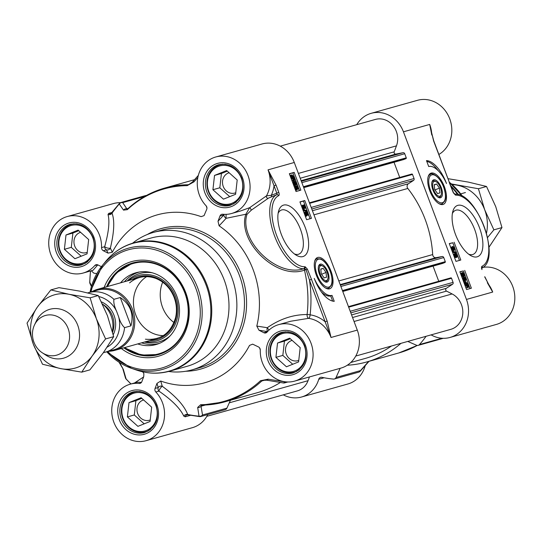<?xml version="1.0" encoding="UTF-8"?>
<svg xmlns="http://www.w3.org/2000/svg" width="541" height="541" viewBox="0 0 541 541"><rect width="100%" height="100%" fill="white"/><g stroke="black" fill="none" stroke-linecap="round" stroke-linejoin="round"><path stroke-width="0.81" d="M486.481 233.205A38.066 33.948 -105.7 0 0 484.668 209.712A38.066 33.948 -105.7 0 0 457.307 185.205A38.066 33.948 -105.7 0 0 452.161 184.603M451.424 183.947L478.427 188.741L484.668 209.712L493.879 229.851L487.563 237.533M488.969 247.264L501.974 227.578L495.725 206.608L486.521 186.469L468.364 182.101L447.975 178.672M478.427 188.741L486.521 186.469M493.879 229.851L501.974 227.578M60.66 368.604A38.066 33.948 -105.7 0 0 92.207 355.951A38.066 33.948 -105.7 0 0 96.386 318.791A38.066 33.948 -105.7 0 0 69.025 294.29A38.066 33.948 -105.7 0 0 37.478 306.943A38.066 33.948 -105.7 0 0 33.292 344.096A38.066 33.948 -105.7 0 0 60.66 368.604L42.502 364.235L33.292 344.096L27.05 323.133L37.478 306.943L50.868 289.922L69.025 294.29L90.144 297.827L96.386 318.791L105.596 338.93L92.207 355.951L81.772 372.14L60.66 368.604M81.772 372.14L89.867 369.868L103.257 352.847L113.684 336.658L107.443 315.687L98.239 295.548L80.082 291.186L58.962 287.65L50.868 289.922M90.144 297.827L98.239 295.548M105.596 338.93L113.684 336.658M309.459 376.942L308.045 380.695A19.036 16.974 74.3 0 1 297.307 390.906L206.831 416.327M391.461 346.01A107.226 95.622 74.3 0 1 365.364 358.399L350.791 362.49M450.842 277.878L348.465 306.639L450.788 277.891A0.636 0.568 74.3 0 1 451.539 278.277L453.074 282.375A1.589 1.413 74.3 0 1 452.54 284.268L446.305 288.312A1.589 1.413 -105.7 0 0 446.548 291.105L452.114 293.946A19.036 16.974 74.3 0 1 462.805 312.881A19.036 16.974 74.3 0 1 450.836 329.334L355.768 356.039M433.05 266.111L438.751 281.273M411.809 174.04L309.438 202.801L411.762 174.06A0.636 0.568 74.3 0 1 412.506 174.439L414.048 178.537A1.589 1.413 74.3 0 1 413.513 180.43L408.387 183.757A3.172 2.827 -105.7 0 0 407.833 188.464A107.226 95.622 74.3 0 1 432.678 254.574A3.172 2.827 -105.7 0 0 436.168 257.658L442.119 256.542A1.589 1.413 74.3 0 1 443.755 257.57L445.29 261.661A0.636 0.568 74.3 0 1 444.993 262.466L442.626 263.413A0.636 0.568 74.3 0 1 442.518 263.447M394.017 162.273L399.718 177.441M280.279 146.151L375.42 119.426A19.036 16.974 74.3 0 1 393.151 125.782A19.036 16.974 74.3 0 1 396.452 145.86L394.2 151.838A1.589 1.413 -105.7 0 0 395.843 154.07L403.086 152.704A1.589 1.413 74.3 0 1 404.722 153.732L406.264 157.83A0.636 0.568 74.3 0 1 405.96 158.635L403.593 159.581A0.636 0.568 74.3 0 1 403.491 159.609M112.379 331.363A25.38 22.634 -105.7 0 0 111.128 315.917A25.38 22.634 -105.7 0 0 102.506 304.056M118.614 316.681L116.558 311.203C114.334 306.422 113.454 302.453 113.921 299.308L120.278 297.523C130.462 304.583 134.012 314.03 130.929 325.865L124.572 327.65C122.056 325.337 120.068 321.685 118.614 316.681A27.124 24.189 74.3 0 1 107.219 347.112M120.278 297.523L130.929 325.865M103.385 352.671L113.968 349.77A30.932 27.584 -105.7 0 0 131.233 309.716A30.932 27.584 -105.7 0 0 97.238 290.219L88.535 292.661A30.932 27.584 -105.7 0 1 113.921 299.308M108.518 351.305A31.723 28.294 -105.7 0 0 114.78 350.365A31.723 28.294 -105.7 0 0 132.491 309.283A31.723 28.294 -105.7 0 0 97.623 289.286A31.723 28.294 -105.7 0 0 91.787 291.748M42.205 352.725L45.87 355.139A25.38 22.634 -105.7 0 0 63.581 358.162A25.38 22.634 -105.7 0 0 77.748 325.297A25.38 22.634 -105.7 0 0 49.853 309.296A25.38 22.634 -105.7 0 0 36.301 321.097L34.435 325.067A20.619 18.387 -105.7 0 0 33.934 342.183A20.619 18.387 -105.7 0 0 42.205 352.725A20.619 18.387 -105.7 0 0 63.52 351.258A20.619 18.387 -105.7 0 0 68.112 328.475A20.619 18.387 -105.7 0 0 51.618 314.95A20.619 18.387 -105.7 0 0 34.435 325.067M441.3 194.476A7.932 3.571 -111.9 0 1 436.445 194.544A7.932 3.571 -111.9 0 1 432.644 185.063A7.932 3.571 -111.9 0 1 436.202 181.762A7.932 3.571 -111.9 0 1 440.536 187.815A7.932 3.571 -111.9 0 1 441.3 194.476L441.057 195.348A8.764 3.949 -111.9 0 1 437.737 197.032M431.86 182.378A8.764 3.949 -111.9 0 1 435.424 181.303L436.202 181.762M439.475 188.112L439.948 192.9L437.554 193.577L434.687 189.458L434.213 184.67L436.607 184.001L439.475 188.112L434.998 189.911M436.607 184.001L434.24 184.948M428.655 175.426A15.865 7.141 -111.9 0 1 429.858 174.594A15.865 7.141 -111.9 0 1 430.129 174.5M441.929 203.916A15.865 7.141 -111.9 0 1 441.672 204.038A15.865 7.141 -111.9 0 1 440.218 204.268M441.463 188.167A9.596 4.321 68.1 0 0 436.269 180.444A9.596 4.321 68.1 0 0 431.975 181.911A9.596 4.321 68.1 0 0 438.142 197.289A9.596 4.321 68.1 0 0 441.463 188.167M359.948 371.41A3.172 1.528 -138.3 0 0 360.272 371.194A3.172 1.528 -138.3 0 0 360.475 370.605L336.076 377.462A3.172 2.827 74.3 0 1 334.358 378.991A3.172 2.827 74.3 0 1 333.425 379.079A125.309 111.75 74.3 0 1 321.841 377.32A3.172 2.827 -105.7 0 0 320.617 377.361A3.172 2.827 -105.7 0 0 318.757 379.282A29.342 26.171 74.3 0 1 301.533 397.013A29.342 26.171 74.3 0 1 283.281 394.849M336.076 377.462L340.161 368.32M347.295 365.229A111.033 99.017 -105.7 0 0 366.392 362.057A111.033 99.017 -105.7 0 0 400.982 343.339M407.752 341.439L416.469 345.219A3.172 2.827 74.3 0 0 418.234 345.354L442.633 338.497A3.172 3.172 0 0 0 443.14 338.308M426.105 336.279A125.309 111.75 74.3 0 1 419.478 344.563A3.172 2.827 74.3 0 1 418.234 345.354M356.735 124.673A29.342 26.171 74.3 0 1 371.194 113.319A29.342 26.171 74.3 0 1 403.444 131.815L466.45 299.437A29.342 26.171 74.3 0 1 450.071 337.442A29.342 26.171 74.3 0 1 431.096 334.879M431.806 135.047L429.696 124.444L433.598 140.917M433.578 140.863L449.422 182.533L433.747 140.829L430.879 129.901M449.253 182.56L453.311 192.745M453.317 192.772L455.488 195.105A1.589 1.353 -78 0 0 454.487 194.077M454.853 194.124A1.589 1.393 89.1 0 1 456.239 195.179A38.066 17.143 -111.9 0 1 484.371 227.24A38.066 17.143 -111.9 0 1 482.105 266.219A1.589 1.413 64.5 0 1 481.835 267.923M482.105 266.219A3.172 1.427 68.1 0 0 481.943 269.54L481.963 269.594M484.675 276.803L492.702 292.059L487.353 282.72M450.071 337.442L496.361 324.438A29.342 26.171 -105.7 0 0 513.95 290.402A29.342 26.171 -105.7 0 0 482.802 267.41M462.974 273.225L463.17 275.017L461.886 273.82L461.818 274.916L462.934 276.593L461.547 275.004L461.608 273.07L462.474 273.732L462.738 272.434L464.354 274.186L464.286 276.295L463.495 276.607L463.177 275.89L463.968 275.579L464.077 274.26L463.008 273.212M463.177 275.89L463.285 274.578L462.251 273.516M462.055 275.342L461.723 274.625M461.743 276.769L462.934 276.593M460.574 273.638L461.608 273.07M460.79 273.394L461.547 273.097M461.642 273.063L462.738 272.434M461.906 272.765L462.65 272.468M464.286 276.295L463.968 275.579M455.725 254.128L455.914 255.913L454.636 254.723L454.568 255.812L455.684 257.489L454.291 255.907L454.359 253.966L455.224 254.628L455.488 253.33L457.104 255.088L457.037 257.191L456.246 257.509L455.928 256.792L456.719 256.475L456.82 255.163L455.752 254.114M455.928 256.792L456.036 255.474L454.995 254.419M454.798 256.238L454.474 255.521M454.589 257.719L455.684 257.489M453.358 254.453L454.359 253.966M453.534 254.297L454.291 253.993M454.393 253.959L455.488 253.33M454.65 253.661L455.394 253.364M457.037 257.191L456.719 256.475M452.709 251.795L452.486 251.207L455.989 252.126L456.212 252.715L452.404 251.917M452.54 252.275L455.421 253.026L456.212 252.715M452.729 249.678L451.945 248.833L452.026 247.751L452.81 248.59L452.756 249.672M452.114 249.198L451.857 248.549M454.095 249.563L453.094 248.535L453.202 247.149L454.203 248.197L454.122 249.55M453.304 249.881L453.419 248.508L452.411 247.467M452.235 250.747L453.02 250.429L451.674 248.928L451.742 247L452.628 247.724L452.918 246.405L454.487 248.123L454.372 250.314L453.25 249.374L453.06 250.415L451.958 250.726M450.741 247.48L451.742 247M450.917 247.332L451.667 247.034M451.836 246.987L452.918 246.405M452.08 246.737L452.831 246.439M453.676 250.591L454.42 250.294L453 250.442M465.395 283.166L465.963 282.632L467.83 284.35L468.1 285.736L465.395 283.166M467.072 284.762L465.172 282.95M467.627 285.283L468.046 285.114M465.328 283.558L468.039 286.135L467.83 286.493L467.471 286.689L465.591 284.958L465.328 283.558M467.039 286.804L467.248 286.446L465.544 284.83M467.248 286.446L468.039 286.135M464.286 282.564L464.293 282.118L464.929 282.727L465.645 281.827L468.134 284.241L469.135 287.176L468.492 286.568L467.782 287.501L465.28 285.053L464.895 283.139L463.975 282.686M463.826 282.301L464.293 282.118M464.57 282.382L465.645 281.827M464.861 282.138L465.449 281.902M468.148 287.305L469.135 287.176M467.201 287.731L467.891 287.46L466.998 287.812L465.747 287.406M464.239 283.403L464.895 283.139M465.558 280.143L464.509 279.136L464.699 277.804L465.767 278.75L465.591 280.13M464.766 280.461L464.976 279.068L463.908 278.121M463.542 278.216L463.806 279.934L465.071 280.407L464.158 279.068L464.394 277.06L466.038 278.656L465.47 281.097L464.063 280.786L463.191 279.379L463.245 277.499L463.542 278.216M463.292 277.614L464.394 277.06M463.542 277.398L464.279 277.107M464.996 281.286L463.279 281.097M462.237 278.074L463.245 277.499M459.431 260.41L452.797 242.753L449.328 243.727M470.028 288.59L463.387 270.933L459.918 271.907M454.109 242.226L460.804 260.025L455.962 261.384L449.273 243.585L452.797 242.753M464.705 270.405L471.394 288.204L466.558 289.563L459.87 271.765L463.387 270.933M426.484 160.603A27.598 12.429 -111.9 0 1 446.501 183.534A23.79 10.712 68.1 0 0 428.715 166.54L426.484 160.603M438.088 170.584A27.598 12.429 68.1 0 0 426.768 161.346M301.533 397.013L347.829 384.009A29.342 26.171 -105.7 0 0 365.236 365.601M438.873 154.469A29.342 26.171 -105.7 0 0 449.537 118.303A29.342 26.171 -105.7 0 0 417.483 100.315L371.194 113.319M360.272 371.194L360.272 371.194A3.172 3.172 0 0 1 358.757 372.14L334.358 378.991M452.371 213.58A23.716 10.678 -111.9 0 1 455.508 210.341A23.716 10.678 -111.9 0 1 474.667 229.445A23.716 10.678 -111.9 0 1 473.165 254.358A23.716 10.678 -111.9 0 1 468.655 254.189M455.502 234.449A27.523 12.396 68.1 0 0 470.535 255.467A27.523 12.396 68.1 0 0 482.89 244.005A27.523 12.396 68.1 0 0 469.689 211.105A27.523 12.396 68.1 0 0 452.844 211.355A27.523 12.396 68.1 0 0 455.502 234.449M429.77 190.838A16.778 7.554 68.1 0 0 441.01 204.505A16.778 7.554 68.1 0 0 444.093 185.976A16.778 7.554 68.1 0 0 429.06 174.709A16.778 7.554 68.1 0 0 429.77 190.838M318.433 266.72A8.764 3.949 -111.9 0 1 321.99 265.645L322.774 266.104A7.932 3.571 -111.9 0 1 327.873 278.818A7.932 3.571 -111.9 0 1 324.458 280.116A7.932 3.571 -111.9 0 1 320.198 274.104A7.932 3.571 -111.9 0 1 322.774 266.104M327.873 278.818L327.623 279.69A8.764 3.949 -111.9 0 1 324.309 281.374M324.127 277.918L321.259 273.807L320.779 269.019L323.173 268.35L326.047 272.461L326.521 277.249L324.127 277.918M326.047 272.461L321.57 274.253M323.173 268.35L320.813 269.296M328.502 288.265A15.865 7.141 -111.9 0 1 328.245 288.38A15.865 7.141 -111.9 0 1 326.791 288.617M315.22 259.775A15.865 7.141 -111.9 0 1 316.431 258.936A15.865 7.141 -111.9 0 1 316.701 258.848M319.271 273.753A9.596 4.321 68.1 0 0 324.715 281.638A9.596 4.321 68.1 0 0 329.023 277.641A9.596 4.321 68.1 0 0 324.417 266.165A9.596 4.321 68.1 0 0 318.541 266.253A9.596 4.321 68.1 0 0 319.271 273.753M141.14 397.743L151.669 407.177L150.06 421.48L137.921 426.349L127.385 416.915L129.001 402.612L141.14 397.743M141.783 398.318L135.906 400.671L134.296 414.974L144.19 423.833M129.001 402.612L135.906 400.671M127.385 416.915L134.296 414.974M143.602 399.948A10.543 9.4 -105.7 0 0 143.588 399.955A10.543 9.4 -105.7 0 0 137.705 413.608A10.543 9.4 -105.7 0 0 149.289 420.256A10.543 9.4 -105.7 0 0 150.236 419.931M140.322 391.528A20.619 18.387 -105.7 0 0 134.364 392.076A20.619 18.387 -105.7 0 0 122.854 418.781A20.619 18.387 -105.7 0 0 145.522 431.779A20.619 18.387 -105.7 0 0 150.892 429.148M155.828 405.507A19.665 17.542 74.3 0 1 137.367 431.245A19.665 17.542 74.3 0 1 125.39 399.386A19.665 17.542 74.3 0 1 155.828 405.507M78.134 230.128L88.67 239.555L87.06 253.857L74.915 258.726L64.386 249.3L65.995 234.997L78.134 230.128M78.776 230.696L72.9 233.056L71.29 247.359L81.184 256.211M65.995 234.997L72.9 233.056M64.386 249.3L71.29 247.359M80.602 232.332A10.543 9.4 -105.7 0 0 80.582 232.332A10.543 9.4 -105.7 0 0 74.699 245.993A10.543 9.4 -105.7 0 0 86.29 252.633A10.543 9.4 -105.7 0 0 87.229 252.309M77.316 223.913A20.619 18.387 -105.7 0 0 71.365 224.461A20.619 18.387 -105.7 0 0 59.855 251.166A20.619 18.387 -105.7 0 0 82.516 264.164A20.619 18.387 -105.7 0 0 87.885 261.526M92.822 237.891A19.665 17.542 74.3 0 1 74.36 263.623A19.665 17.542 74.3 0 1 62.391 231.764A19.665 17.542 74.3 0 1 92.822 237.891M289.672 338.172L300.201 347.606L298.591 361.909L286.453 366.778L275.917 357.344L277.533 343.041L289.672 338.172M290.314 338.747L284.438 341.101L282.828 355.403L292.722 364.262M277.533 343.041L284.438 341.101M275.917 357.344L282.828 355.403M292.133 340.377A10.543 9.4 -105.7 0 0 292.12 340.384A10.543 9.4 -105.7 0 0 286.236 354.037A10.543 9.4 -105.7 0 0 297.82 360.685A10.543 9.4 -105.7 0 0 298.767 360.353M288.853 331.958A20.619 18.387 -105.7 0 0 282.902 332.505A20.619 18.387 -105.7 0 0 271.386 359.21A20.619 18.387 -105.7 0 0 294.054 372.208A20.619 18.387 -105.7 0 0 299.423 369.577M304.36 345.936A19.665 17.542 74.3 0 1 285.898 371.674A19.665 17.542 74.3 0 1 273.922 339.816A19.665 17.542 74.3 0 1 304.36 345.936M226.665 170.55L237.201 179.984L235.592 194.287L223.447 199.156L212.917 189.722L214.527 175.419L226.665 170.55M227.308 171.125L221.438 173.478L219.822 187.781L229.715 196.64M214.527 175.419L221.438 173.478M212.917 189.722L219.822 187.781M229.134 172.755A10.543 9.4 -105.7 0 0 229.114 172.762A10.543 9.4 -105.7 0 0 223.23 186.415A10.543 9.4 -105.7 0 0 234.821 193.063A10.543 9.4 -105.7 0 0 235.761 192.738M225.847 164.336A20.619 18.387 -105.7 0 0 219.896 164.883A20.619 18.387 -105.7 0 0 208.386 191.588A20.619 18.387 -105.7 0 0 231.048 204.593A20.619 18.387 -105.7 0 0 236.417 201.955M241.354 178.314A19.665 17.542 74.3 0 1 222.899 204.052A19.665 17.542 74.3 0 1 210.922 172.194A19.665 17.542 74.3 0 1 241.354 178.314M188.025 414.866L199.643 416.617A3.172 3.172 0 0 0 200.799 416.516L225.198 409.659A3.172 2.827 -105.7 0 0 226.916 408.13L202.517 414.988A3.172 2.793 170.1 0 1 199.034 416.178A3.172 1.359 95.4 0 0 199.643 416.617A3.172 1.359 95.4 0 0 199.866 416.597A3.172 2.827 -105.7 0 0 200.799 416.516A3.172 2.827 -105.7 0 0 202.517 414.988L201.056 406.23L201.272 405.155M155.078 388.424L156.971 383.4A22407.003 7822.502 117.1 0 0 158.209 387.545A3.172 2.827 -105.7 0 0 158.946 391.109A3.172 0.784 124.6 0 1 160.251 388.397A3.172 0.784 124.6 0 1 162.307 386.301A3.172 2.793 -16.7 0 0 158.209 387.545L155.078 388.424A3.172 2.827 -105.7 0 0 155.815 391.988A29.342 26.171 74.3 0 1 163.964 420.303A29.342 26.171 74.3 0 1 146.084 440.685L192.373 427.681A29.342 26.171 -105.7 0 0 207.791 414.548M120.427 202.692A29.342 26.171 -105.7 0 0 113.495 203.558L67.206 216.562A29.342 26.171 74.3 0 1 101.539 247.589A3.172 2.827 -105.7 0 0 103.324 250.733L106.455 249.854A3.172 2.915 154.7 0 0 110.357 248.096A3.172 1.001 15 0 1 107.49 248.035A3.172 1.001 15 0 1 104.67 246.71A3.172 2.827 -105.7 0 0 106.455 249.854A22407.003 6448.375 20.6 0 0 108.004 253.12L112.312 252.262A20295.973 2144.7 -129.3 0 1 110.357 248.096C114.205 232.251 114.766 220.613 112.034 213.161L112.285 212.66M146.253 195.565A3.172 2.827 -105.7 0 0 145.333 195.646L120.934 202.503A3.172 2.827 -105.7 0 0 119.689 203.294A3.172 1.244 41.4 0 0 119.412 203.457A3.172 1.244 41.4 0 0 119.284 204.004A3.172 2.908 -33.4 0 1 122.699 202.632A3.172 2.827 -105.7 0 0 120.934 202.503A3.172 3.172 0 0 0 119.412 203.457L110.858 213.681A3.172 2.827 -105.7 0 1 110.851 213.688A3.172 2.827 -105.7 0 1 108.727 213.37L108.011 214.459C109.864 221.31 108.748 232.062 104.67 246.71L101.539 247.589M267.389 331.734L263.852 332.729A3.172 2.827 -105.7 0 0 265.78 332.938A3.172 2.827 -105.7 0 0 267.044 332.127A29.342 26.171 74.3 0 1 278.743 324.614A29.342 26.171 74.3 0 1 311.873 345.787A29.342 26.171 74.3 0 1 294.615 381.114L340.904 368.11A29.342 26.171 -105.7 0 0 357.29 330.105L294.284 162.483A29.342 26.171 -105.7 0 0 262.027 143.987L215.737 156.991A29.342 26.171 74.3 0 1 248.867 178.165A29.342 26.171 74.3 0 1 231.616 213.492A29.342 26.171 74.3 0 1 222.73 214.236A3.172 2.827 -105.7 0 0 221.769 214.31A3.172 2.827 -105.7 0 0 219.984 216.015L223.9 214.912A3.172 1.873 -137.1 0 0 226.145 218.3A3.172 0.5 90.5 0 1 226.165 214.351M280.387 382.467A111.033 99.017 74.3 0 1 257.232 392.725L224.799 401.841A111.033 99.017 -105.7 0 0 261.756 380.992L263.156 380.303L266.848 380.201A3.172 1.38 99.6 0 1 266.814 380.195M230.432 400.259L226.916 408.13M290.754 321.232L308.539 318.351A29.342 26.171 74.3 0 1 331.031 337.483L327.149 321.063L325.148 321.78L331.031 337.483L357.29 330.105M327.149 321.063L311.481 279.359L309.472 280.082L325.148 321.78A32.514 28.998 -105.7 0 0 310.121 314.842A3.172 1.339 -81.9 0 1 308.539 318.351A3.172 1.65 87.7 0 1 307.105 314.531C293.202 314.517 279.927 318.913 267.274 327.718A3.172 1.772 -81 0 0 267.626 331.477M306.078 269.716L309.472 280.082A120.69 107.632 -105.7 0 1 310.121 314.842A3.172 0.602 6.6 0 0 307.105 314.531A118.026 105.258 74.3 0 0 304.475 270.148L307.41 269.147L305.246 266.814A1.589 1.353 102 0 1 304.597 268.667L306.078 269.716M247.027 214.364C238.52 239.44 276.153 277.851 303.65 268.762A1.589 1.393 -90.9 0 0 304.495 266.74A38.066 17.143 -111.9 0 1 276.356 234.686A38.066 17.143 -111.9 0 1 278.622 195.7A1.589 1.413 -115.5 0 0 276.701 194.767A39.655 17.86 68.1 0 0 274.341 235.369A39.655 17.86 68.1 0 0 303.65 268.762L304.597 268.667A1.589 0.798 76.2 0 0 304.475 270.148C276.187 280.414 236.83 240.637 245.851 214.243A1.589 0.981 -157.4 0 0 247.027 214.364L251.193 210.26L268.336 198.195L271.217 196.965A1.589 0.717 68.1 0 0 271.298 195.308L266.47 195.869A1.589 1.285 -118.3 0 0 268.336 198.195M278.622 195.7A3.172 1.427 68.1 0 0 278.784 192.386L276.052 185.117L274.05 185.84L276.782 193.103A1.589 0.717 -111.9 0 1 276.701 194.767L271.217 196.965M276.052 185.117L268.032 169.86L274.05 185.84A32.514 28.998 -105.7 0 1 271.298 195.308L278.784 192.386M251.193 210.26A1.589 0.406 61.5 0 0 250.571 208.657A1.589 0.406 61.5 0 0 249.638 207.69L245.857 214.243L226.145 218.3A24473.318 1968.415 -43.6 0 1 219.112 225.84A87.243 77.803 -105.7 0 1 256.792 326.081L258.977 330.233A26736.206 7694.251 20.6 0 0 267.525 331.586M294.284 162.483L268.032 169.86A29.342 26.171 74.3 0 1 266.47 195.869L249.638 207.69L240.197 211.085L231.616 213.492M112.312 252.262A87.243 77.803 -105.7 0 1 201.117 216.643L204.058 215.643L206.743 209.252A3.172 2.827 -105.7 0 0 206.006 205.688A29.342 26.171 74.3 0 1 197.864 177.38A29.342 26.171 74.3 0 1 215.737 156.991M296.644 189.14L296.515 187.328L297.793 188.525L297.861 187.429L296.745 185.752L298.132 187.335L298.071 189.276L297.205 188.613L296.941 189.911L295.325 188.153L295.393 186.05L295.609 188.079L296.678 189.127M295.853 189.458L295.724 187.646L296.515 187.328M297.165 188.038L296.17 186.814L296.962 186.496M296.17 186.814L295.961 186.07L296.745 185.752M296.245 190.189L296.989 189.898L295.44 189.945M294.29 186.882L295.393 186.05M303.893 208.244L303.765 206.425L305.05 207.622L305.11 206.527L304.001 204.85L305.388 206.439L305.32 208.373L304.455 207.717L304.191 209.015L302.575 207.257L302.649 205.154L302.859 207.183L303.927 208.231M303.102 208.555L302.974 206.743L303.765 206.425M304.414 207.135L303.42 205.911L304.211 205.6M303.42 205.911L303.21 205.167L304.001 204.85M303.494 209.293L304.238 208.995L303.4 209.326L302.575 208.934M301.52 206.128L302.649 205.154M306.97 210.55L307.193 211.139L303.69 210.219L303.467 209.631L306.97 210.55M303.21 210.618L306.402 211.45L307.193 211.139M303.143 210.442L303.69 210.219M302.919 209.854L303.467 209.631M307.038 214.114L306.781 213.465M306.896 212.687L307.734 213.506L307.653 214.588L306.875 213.756L306.923 212.674M305.692 215.507L305.8 214.128L304.799 213.1M305.53 212.802L306.585 213.81L306.476 215.19L305.476 214.148L305.557 212.789M306.659 211.916L308.012 213.418L307.937 215.338L307.051 214.621L306.767 215.94L305.192 214.222L305.307 212.031L306.429 212.971L306.659 211.916L305.834 212.241M306.064 216.224L306.808 215.927L305.976 216.258L305.198 215.906M304.116 213.032L305.307 212.031M304.468 212.363L305.212 212.065M292.931 180.031L294.284 179.172L293.716 179.713L291.849 177.989L291.579 176.609L294.284 179.172M293.493 179.49L291.815 177.894M294.351 178.787L291.64 176.21L291.849 175.852L292.208 175.649L294.088 177.38L294.351 178.787M293.35 177.833L291.416 175.967M295.4 179.781L295.386 180.227L294.75 179.619L294.034 180.518L291.545 178.104L290.544 175.169L291.186 175.778L291.897 174.844L294.399 177.292L294.791 179.199L295.4 179.781M294.378 180.336L295.386 180.227M294.5 180.207L293.242 180.836L291.775 180.194M293.716 180.525L293.242 180.836L293.716 180.525M290.389 176.508L291.153 176.197M290.118 175.784L290.537 175.615M289.969 175.399L290.544 175.169M290.747 175.358L291.897 174.844M290.997 175.196L291.687 174.926M294.196 184.853L294.378 183.527L293.337 182.513M294.054 182.229L295.17 183.21L294.987 184.535L293.919 183.588L294.088 182.209M296.137 184.129L295.873 182.412L294.615 181.938L295.521 183.277L295.285 185.279L293.648 183.69L294.209 181.249L295.616 181.56L296.488 182.966L296.434 184.846L296.137 184.129L295.744 184.285M295.724 184.014L296.326 183.771M295.237 182.669L295.873 182.412M294.615 185.549L295.345 185.259L293.709 185.34M292.607 182.418L294.209 181.249M293.256 181.62L293.898 181.377M295.602 185.049L296.434 184.846M310.088 218.726L303.454 201.069L299.985 202.043M299.498 190.54L292.857 172.883L289.394 173.857M306.619 219.7L299.93 201.894L304.766 200.542L311.46 218.341L306.619 219.7M304.766 200.542L303.454 201.069M296.028 191.514L289.34 173.715L294.176 172.356L300.864 190.155L296.028 191.514M294.176 172.356L292.857 172.883M334.243 301.317A27.598 12.429 -111.9 0 1 314.233 278.385A23.79 10.712 68.1 0 0 332.012 295.386L334.243 301.317M332.654 301.1L330.7 295.913A23.79 10.712 -111.9 0 1 321.327 291.863M332.012 295.386L330.7 295.913M108.004 253.12L103.324 250.733M101.397 266.699L97.975 264.948A3.172 2.827 -105.7 0 0 96.041 264.738A3.172 2.827 -105.7 0 0 94.776 265.55A29.342 26.171 74.3 0 1 83.077 273.063A29.342 26.171 74.3 0 1 49.948 251.89A29.342 26.171 74.3 0 1 67.206 216.562M142.655 371.802A87.243 77.803 -105.7 0 0 142.696 371.829L143.879 373.567L143.73 376.637L141.843 381.662A3.172 2.827 -105.7 0 1 140.051 383.366A3.172 2.827 -105.7 0 1 139.091 383.441A29.342 26.171 74.3 0 0 130.212 384.184A29.342 26.171 74.3 0 0 112.954 419.512A29.342 26.171 74.3 0 0 146.084 440.685M155.815 391.988L158.946 391.109C171.876 400.049 180.167 408.401 183.818 416.144A3.172 2.712 157.9 0 1 187.7 414.474L188.282 414.846L187.7 414.474C184.298 405.662 175.832 396.269 162.307 386.301A20295.973 2696.973 -92.5 0 1 160.711 381.033L156.971 383.4M160.711 381.033A87.243 77.803 -105.7 0 0 249.516 345.415L252.654 344.15L258.497 346.943A3.172 2.827 -105.7 0 1 260.282 350.088A29.342 26.171 74.3 0 0 294.615 381.114M263.852 332.729L258.977 330.233M224.184 214.344A3.172 2.827 -105.7 0 0 223.9 214.912A26736.206 9333.866 117.1 0 0 218.009 221.255L219.112 225.84M218.009 221.255L219.984 216.015M168.603 371.478A71.378 63.655 -105.7 0 0 191.927 369.888A71.378 63.655 -105.7 0 0 231.771 277.445A71.378 63.655 -105.7 0 0 153.313 232.447A71.378 63.655 -105.7 0 0 132.572 243.234M259.552 347.822L260.282 349.932M283.572 382.94A3.172 2.827 -105.7 0 0 284.667 382.879A3.172 2.827 -105.7 0 0 285.918 382.088A3.172 1.244 -138.6 0 1 284.627 381.851A3.172 1.407 99.4 0 1 283.295 382.954A3.172 1.407 99.4 0 1 283.254 382.947M284.735 381.73A124.646 111.155 74.3 0 1 284.627 381.851L268.126 379.18A3.172 1.38 99.6 0 1 266.848 380.201L283.295 382.954A3.172 3.172 0 0 0 284.667 382.879L287.853 381.98M268.126 379.18L260.512 380.715A110.371 98.428 74.3 0 1 200.657 404.715L197.675 407.434L199.034 416.178A124.646 111.155 74.3 0 1 187.7 414.474M205.289 405.047L201.056 406.23A3.172 2.779 171 0 1 197.675 407.434M183.818 416.144L185.198 416.8L190.418 415.332M143.622 376.935L134.526 382.974M130.212 384.184L137.231 382.21L141.465 382.365M126.337 379.18A3.172 0.717 -42.9 0 1 126.154 379.119A3.172 0.717 -42.9 0 1 126.1 378.93A3.172 2.705 163.6 0 1 125.431 377.855A3.172 2.705 163.6 0 1 125.431 377.848A3.172 2.705 163.6 0 1 125.411 377.794M131.037 383.954A124.646 111.155 74.3 0 1 126.1 378.93L123.341 369.469A3.172 2.691 164.4 0 1 122.726 368.428A3.172 2.691 164.4 0 1 122.719 368.38M123.341 369.469L120.19 363.62A110.371 98.428 74.3 0 1 119.203 362.335M90.063 283.734A3.172 2.84 -25.5 0 1 90.036 283.68A3.172 2.84 -25.5 0 1 90.036 283.673A3.172 2.84 -25.5 0 1 89.792 282.334A3.172 0.467 -178.6 0 1 89.725 282.233A3.172 0.467 -178.6 0 1 89.799 282.138M91.557 286.033L89.792 282.334A124.646 111.155 74.3 0 1 90.55 270.967M91.267 270.764L93.836 273.137L96.805 273.638M97.806 264.874L93.059 270.257L83.077 273.063M127.067 209.401L126.858 208.833A3.172 2.901 -34.4 0 0 123.51 210.124L119.284 204.004A124.646 111.155 74.3 0 0 112.034 213.161A3.172 2.84 -18.8 0 1 108.011 214.459M123.51 210.124L127.338 209.651A110.371 98.428 74.3 0 1 187.193 185.644L193.962 181.864L197.83 177.536M192.447 182.047A3.172 1.501 41.4 0 1 192.474 182.019A3.172 1.501 41.4 0 1 193.962 181.864M188.768 184.623L187.998 184.751A111.033 99.017 -105.7 0 0 164.741 188.052A111.033 99.017 -105.7 0 0 127.784 208.9A3.172 1.305 47.1 0 0 127.541 209.036L127.541 209.036A3.172 1.305 47.1 0 0 127.338 209.651M206.209 205.925L206.953 208.035M269.134 329.976A3.172 0.595 49.1 0 1 267.274 327.718A24473.318 3906.703 -177.4 0 0 256.792 326.081M106.645 286.75A47.588 42.435 74.3 0 1 132.809 262.926A47.588 42.435 74.3 0 1 185.11 292.924A47.588 42.435 74.3 0 1 158.547 354.551A47.588 42.435 74.3 0 1 123.808 347.836M121.312 348.532A49.17 43.848 -105.7 0 0 173.627 347.958A49.17 43.848 -105.7 0 0 185.732 292.586A49.17 43.848 -105.7 0 0 144.873 260.207A49.17 43.848 -105.7 0 0 104.149 287.454M278.121 213.33A23.716 10.678 -111.9 0 1 281.259 210.091A23.716 10.678 -111.9 0 1 300.417 229.201A23.716 10.678 -111.9 0 1 298.916 254.114A23.716 10.678 -111.9 0 1 294.405 253.945M305.225 227.47A27.523 12.396 68.1 0 0 290.449 206.608A27.523 12.396 68.1 0 0 278.595 211.112A27.523 12.396 68.1 0 0 296.285 255.217A27.523 12.396 68.1 0 0 305.225 227.47M330.957 271.082A16.778 7.554 68.1 0 0 315.633 259.058A16.778 7.554 68.1 0 0 316.641 275.944A16.778 7.554 68.1 0 0 327.582 288.847A16.778 7.554 68.1 0 0 330.957 271.082M224.238 280.035A66.617 59.409 -105.7 0 0 151.013 238.04L133.776 242.882A66.617 59.409 -105.7 0 1 207 284.877A66.617 59.409 -105.7 0 1 169.813 371.153L187.051 366.311A66.617 59.409 -105.7 0 0 224.238 280.035M124.356 347.68A47.588 42.435 -105.7 0 0 158.824 354.47L141.275 355.099L124.308 347.694M107.145 286.608L116.099 273.063L133.079 262.852A47.588 42.435 -105.7 0 0 107.199 286.595M145.793 341.655A33.941 30.269 -105.7 0 0 177.441 303.055A33.941 30.269 -105.7 0 0 128.63 280.576M137.732 343.92A37.275 33.244 -105.7 0 0 157.837 343.975A37.275 33.244 -105.7 0 0 178.746 303.007A37.275 33.244 -105.7 0 0 137.712 272.319A37.275 33.244 -105.7 0 0 120.569 282.842M163.267 335.636A31.723 28.294 74.3 0 1 135.69 314.7A31.723 28.294 74.3 0 1 146.679 276.613M162.679 282.179A31.723 28.294 -105.7 0 0 162.496 307.166A31.723 28.294 -105.7 0 0 174.026 322.558M308.045 380.695L229.283 402.822M452.114 293.946L354.051 321.496M446.548 291.105L352.556 317.513M446.305 288.312L351.582 314.923M452.54 284.268L350.805 312.854M453.074 282.375L350.21 311.271M451.539 278.277L348.668 307.173M442.626 263.413L342.764 291.471L442.572 263.433M444.993 262.466L342.669 291.214M445.29 261.661L342.426 290.564M443.755 257.57L340.884 286.466M442.119 256.542L340.377 285.127M436.168 257.658L340.194 284.627M432.678 254.574L338.808 280.948M407.833 188.464L313.963 214.838M408.387 183.757L312.414 210.72M413.513 180.43L311.772 209.015M414.048 178.537L311.176 207.433M412.506 174.439L309.641 203.342M403.593 159.581L303.738 187.632L403.545 159.595M405.96 158.635L303.636 187.375M406.264 157.83L303.393 186.726M404.722 153.732L301.858 182.635M403.086 152.704L301.351 181.289M395.843 154.07L301.121 180.68M394.2 151.838L300.208 178.246M396.452 145.86L298.389 173.411M103.074 304.515A21.41 19.097 74.3 0 1 112.433 315.944A21.41 19.097 74.3 0 1 112.582 332.127M113.225 334.723A22.681 20.227 -105.7 0 0 114.036 315.369A22.681 20.227 -105.7 0 0 101.485 301.919M98.76 296.549A27.124 24.189 74.3 0 1 116.558 311.203M105.265 352.218A30.932 27.584 -105.7 0 0 124.572 327.65M429.858 174.594L430.386 174.385A15.865 7.141 68.1 0 0 428.073 177.056M438.677 203.497A15.865 7.141 68.1 0 0 442.193 203.829L444.81 201.009C445 199.426 447.238 198.784 443.437 186.32C439.292 175.629 431.096 172.275 430.386 174.385M443.884 187.828A14.911 6.715 68.1 0 0 432.252 174.757A14.911 6.715 68.1 0 0 430.278 189.749A14.911 6.715 68.1 0 0 441.909 202.814A14.911 6.715 68.1 0 0 443.884 187.828M481.943 269.54L481.855 267.829L481.476 268.18C502.176 260.248 477.027 192.001 454.9 194.124L453.473 192.691L449.422 182.533M455.488 195.105L456.239 195.179M466.45 299.437L492.702 292.059A29.342 26.171 -105.7 0 0 488.11 283.775M463.285 274.578L464.077 274.26M462.014 275.22L462.798 274.902M461.148 275.166L461.547 275.004M456.036 255.474L456.82 255.163M454.765 256.116L455.549 255.805M453.953 256.042L454.291 255.907M452.019 248.907L452.81 248.59M453.419 248.508L454.203 248.197M451.336 249.063L451.674 248.928M467.039 284.667L467.83 284.35M464.915 285.202L465.28 285.053M464.976 279.068L465.767 278.75M463.481 279.339L464.158 279.068M463.36 281.063L464.063 280.786M462.792 279.541L463.191 279.379M403.444 131.815L429.696 124.444A29.342 26.171 -105.7 0 1 431.738 133.985M318.757 379.282L324.12 377.774M368.617 361.435L360.475 370.605A3.172 2.827 74.3 0 1 358.757 372.14M417.28 345.435A111.033 99.017 74.3 0 1 398.825 352.948L417.307 345.435M443.12 338.308A3.172 2.827 74.3 0 1 442.633 338.497M441.95 338.247L419.478 344.563M451.025 186.665A66.617 59.409 74.3 0 1 457.578 194.402M450.612 185.624A66.401 59.219 74.3 0 1 458.328 194.584M449.3 182.209A62.972 56.156 74.3 0 1 462.454 196.336M325.249 287.839A15.865 7.141 68.1 0 0 328.766 288.17L331.383 285.357C331.714 283.721 333.418 282.801 330.571 272.177C328.272 265.705 325.013 261.296 320.806 258.963L316.958 258.726A15.865 7.141 68.1 0 0 314.646 261.398M316.843 274.091A14.911 6.715 68.1 0 0 328.482 287.163A14.911 6.715 68.1 0 0 330.456 272.17A14.911 6.715 68.1 0 0 318.825 259.105A14.911 6.715 68.1 0 0 316.843 274.091M121.36 419.255A21.099 18.813 74.3 0 1 133.133 391.927C143.426 390 151.101 394.443 156.153 405.256C159.717 418.606 155.849 427.708 144.542 432.55A21.099 18.813 74.3 0 1 121.36 419.255M58.354 251.633A21.099 18.813 74.3 0 1 70.127 224.312C80.426 222.385 88.095 226.828 93.147 237.641C96.717 250.99 92.849 260.086 81.542 264.928A21.099 18.813 74.3 0 1 58.354 251.633M206.885 192.062A21.099 18.813 74.3 0 1 218.659 164.741C228.958 162.814 236.627 167.257 241.678 178.07C245.249 191.413 241.381 200.515 230.074 205.357A21.099 18.813 74.3 0 1 206.885 192.062M269.891 359.677A21.099 18.813 74.3 0 1 281.665 332.357C291.957 330.429 299.633 334.872 304.684 345.685C308.248 359.035 304.38 368.13 293.08 372.979A21.099 18.813 74.3 0 1 269.891 359.677M311.481 279.359L307.41 269.147M305.246 266.814L304.495 266.74M295.954 188.146L296.745 187.828M297.07 187.747L297.861 187.429M294.838 188.349L295.325 188.153M303.203 207.244L303.995 206.926M304.326 206.845L305.11 206.527M302.027 207.474L302.575 207.257M306.95 213.823L307.734 213.506M305.8 214.128L306.585 213.81M305.895 212.221L306.591 211.944M304.644 214.439L305.192 214.222M293.296 177.698L294.088 177.38M291.058 178.3L291.545 178.104M290.679 177.292L291.241 177.069M294.378 183.527L295.17 183.21M295.521 183.271L296.197 182.993M293.161 183.879L293.648 183.69M93.938 237.276A22.681 20.227 -105.7 0 0 58.841 230.216A22.681 20.227 -105.7 0 0 72.65 266.956A22.681 20.227 -105.7 0 0 93.938 237.276M242.469 177.705A22.681 20.227 -105.7 0 0 207.372 170.638A22.681 20.227 -105.7 0 0 221.181 207.379A22.681 20.227 -105.7 0 0 242.469 177.705M156.944 404.898A22.681 20.227 -105.7 0 0 121.847 397.831A22.681 20.227 -105.7 0 0 135.656 434.572A22.681 20.227 -105.7 0 0 156.944 404.898M185.8 371.248A72.967 65.069 -105.7 0 0 241.374 274.585A72.967 65.069 -105.7 0 0 147.375 234.476M305.476 345.32A22.681 20.227 -105.7 0 0 270.378 338.26A22.681 20.227 -105.7 0 0 284.187 375.001A22.681 20.227 -105.7 0 0 305.476 345.32M153.313 232.447L160.914 230.317A71.378 63.655 74.3 0 1 239.372 275.308A71.378 63.655 74.3 0 1 199.528 367.752L191.927 369.888M286.5 381.919L285.918 382.088A125.309 111.75 -105.7 0 0 286.088 381.885M265.09 380.053L261.756 380.992A3.172 1.305 -132.9 0 1 260.512 380.715M200.657 404.715A3.172 1.393 89.5 0 0 201.38 405.162L201.38 405.162A3.172 1.393 89.5 0 0 201.543 405.141A111.033 99.017 -105.7 0 0 224.799 401.841L201.002 405.202M187.883 414.791A3.172 2.827 -105.7 0 0 187.058 414.886A3.172 2.827 -105.7 0 0 185.198 416.8M140.91 382.933L139.091 383.441M94.776 265.55L97.549 264.772M112.345 212.349L108.727 213.37M187.193 185.644A3.172 1.393 -90.5 0 1 187.998 184.751L189.573 184.305M128.156 208.468L126.858 208.833L122.699 202.632L144.609 196.478M107.774 351.515A61.437 54.79 -105.7 0 0 176.981 360.678A61.437 54.79 -105.7 0 0 195.896 288.515A61.437 54.79 -105.7 0 0 140.051 247.981A61.437 54.79 -105.7 0 0 91.044 291.957M106.773 351.792A62.972 56.156 -105.7 0 0 131.409 368.286L136.217 369.963A66.401 59.219 -105.7 0 0 196.39 353.104A66.401 59.219 -105.7 0 0 206.107 285.148A66.401 59.219 -105.7 0 0 105.718 261.391C113.306 252.255 122.658 246.087 133.776 242.882M106.753 351.799L131.409 368.286A62.972 56.156 -105.7 0 0 188.464 352.299A62.972 56.156 -105.7 0 0 197.681 287.859A62.972 56.156 -105.7 0 0 102.479 265.333A62.972 56.156 -105.7 0 0 90.043 292.241M149.438 340.634A32.676 29.14 -105.7 0 0 175.629 300.323A32.676 29.14 -105.7 0 0 132.274 279.548M124.815 347.552A46.952 41.873 -105.7 0 0 170.855 347.883A46.952 41.873 -105.7 0 0 187.26 301.54A46.952 41.873 -105.7 0 0 150.669 262.743A46.952 41.873 -105.7 0 0 107.659 286.466M176.001 303.251A31.743 28.308 -105.7 0 0 138.577 277.783M144.4 342.047A35.503 31.662 -105.7 0 0 169.955 336.042M152.183 272.786A35.503 31.662 -105.7 0 0 127.243 280.962M139.477 272.001A37.045 33.035 -105.7 0 0 124.403 281.76M141.559 342.845A37.045 33.035 -105.7 0 0 159.514 343.332M87.831 292.87L88.535 292.661M140.403 277.269L97.623 289.286M157.566 338.348L114.78 350.365M460.709 193.874L465.436 192.542M441.672 204.038L442.193 203.829M484.844 276.776L489.889 286.96M465.544 281.861L464.753 282.179M369.03 361.32L360.299 371.16M430.954 130.307L430.886 129.935M449.294 182.189L462.508 196.363M366.392 362.057L398.825 352.948M328.245 288.38L328.766 288.17M316.431 258.936L316.958 258.726M137.049 391.326L134.364 392.076M148.207 431.028L145.522 431.779M74.043 223.704L71.365 224.461M85.201 263.406L82.516 264.164M285.58 331.755L282.902 332.505M296.738 371.457L294.054 372.208M222.581 164.133L219.896 164.883M233.732 203.835L231.048 204.593M294.135 180.484L293.35 180.802M187.051 414.886L188.031 414.859M290.875 321.205L278.743 324.614M119.013 362.206L122.733 368.428L125.431 377.848A3.172 3.172 0 0 0 126.154 379.119L130.922 383.982M90.462 270.994L89.725 282.233A3.172 3.172 0 0 0 90.036 283.673L91.409 286.527M127.027 209.414L127.541 209.036C138.401 199.007 150.804 192.014 164.741 188.052L194.537 179.68M198.324 175.399L192.474 182.019L188.728 184.63M136.217 369.963C147.456 373.811 158.655 374.21 169.813 371.153M90.022 292.248L102.479 265.333L105.718 261.391M145.421 339.2C160.738 340.532 170.8 333.303 175.615 317.526C177.178 310.392 176.542 303.345 173.715 296.394C169.888 287.643 163.876 281.631 155.673 278.358C146.029 275.031 137.34 276.532 129.597 282.862"/></g></svg>
